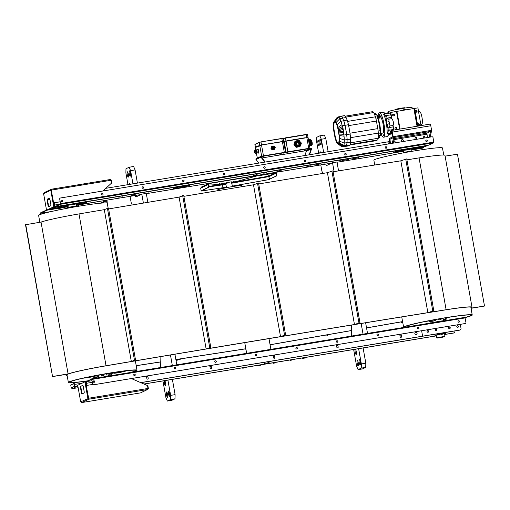 <?xml version="1.0" encoding="UTF-8"?>
<svg xmlns="http://www.w3.org/2000/svg" width="510" height="510" viewBox="0 0 510 510"><rect width="100%" height="100%" fill="white"/><g stroke="black" fill="none" stroke-linecap="round" stroke-linejoin="round"><path stroke-width="0.76" d="M358.077 157.329L359.104 157.156L358.077 157.329M118.243 197.995L119.27 197.823L118.243 197.995M423.944 146.383L424.964 146.204L423.944 146.383M52.377 208.947L53.403 208.768L52.377 208.947M56.674 206.894L57.694 206.722L56.674 206.894M419.653 148.429L420.673 148.257L419.653 148.429M121.922 196.242L122.948 196.063L121.922 196.242M354.399 159.088L355.425 158.91L354.399 159.088M178.079 186.979L179.341 186.762L178.079 186.979M174.344 188.764L175.606 188.547L174.344 188.764M183.281 187.291L184.543 187.074L183.281 187.291M187.023 185.506L188.279 185.289L187.023 185.506M175.459 188.426L173.088 188.623L178.213 187.113L189.586 185.385L184.397 186.953L175.459 188.426L175.325 187.68M255.912 174.356L259.673 173.712L255.912 174.356M253.457 175.529L257.225 174.879L253.457 175.529M314.657 165.061L319.171 164.284L314.657 165.061M342.592 160.459L348.617 159.426L342.592 160.459M352.276 158.865L358.3 157.826L352.276 158.865M304.782 161.574A0.771 0.752 64.5 0 0 304.291 160.44M304.362 160.331A0.771 0.752 -115.5 0 1 304.916 160.656M309.831 165.291L311.941 164.928L309.831 165.291M326.266 162.754L324.162 163.117L326.228 162.524M336.077 162.135L336.995 162.014M262.07 174.12L264.18 173.757L262.07 174.12M278.505 171.583L276.394 171.947L278.46 171.354M135.552 194.176L133.448 194.54L135.513 193.947M130.955 195.719L133.065 195.362L130.955 195.719M145.363 193.558L146.281 193.437M150.456 191.722L148.346 192.085L150.412 191.492M281.571 170.117L279.461 170.48L281.526 169.887M266.666 172.571L264.562 172.935L266.628 172.342M339.634 160.382L341.738 160.019L339.634 160.382M321.67 164.297L323.773 163.94L321.67 164.297M306.771 166.751L308.875 166.394L306.771 166.751M397.602 150.705L400.312 150.246L397.602 150.705M393.216 152.802L395.932 152.337L393.216 152.802M414.528 149.29L417.237 148.824L414.528 149.29M418.908 147.199L421.617 146.733L418.908 147.199M428.164 145.28A1.855 0.395 80.6 0 1 428.043 145.516L425.021 146.491L396.71 151.158L393.076 152.426L394.262 152.331L394.185 151.897M49.948 199.435L48.839 199.62A1.543 1.504 -115.5 0 0 48.444 199.741L48.265 199.831A1.543 1.504 64.5 0 0 47.602 200.462M49.425 198.141L49.381 198.148A1.543 0.325 80.6 0 1 49.4 198.141A1.543 0.325 80.6 0 1 49.961 199.518L50.77 204.076A1.543 0.325 80.6 0 1 50.739 205.74L48.59 206.767A1.543 0.325 80.6 0 1 48.571 206.773A1.543 0.325 80.6 0 1 48.01 205.396L48.463 205.32L47.647 200.761A1.543 1.504 -115.5 0 1 48.444 199.741M422.433 146.918L422.567 147.664L423.784 147.537L422.529 148.149A1.855 0.395 80.6 0 1 422.503 148.155A1.855 0.395 80.6 0 1 422.478 148.155M422.567 147.664L411.666 149.462M403.276 150.845L394.262 152.331M68.04 206.078L52.313 208.666L51.88 207.806M52.154 207.755L53.537 207.532M54.258 202.782L54.646 206.097L54.124 206.352M428.043 145.516L54.812 207.009L53.582 207.595L53.486 207.041M86.49 202.33L53.582 207.595M86.496 202.368L84.654 203.241L84.539 202.591M82.728 202.891L82.862 203.637L84.654 203.241M82.862 203.637L76.423 204.695M50.42 208.501L50.522 209.062L52.313 208.666M50.522 209.062L49.291 209.648A1.855 0.395 -99.4 0 0 49.291 209.648L68.123 206.544L49.272 209.655A1.855 0.395 -99.4 0 1 48.928 209.215M387.262 141.958L389.551 141.582M54.812 207.009A1.855 0.395 -99.4 0 0 54.85 205.014L54.449 202.75M271.849 173.598L268.872 174.088L273.462 172.826L268.872 174.088L268.547 173.527M231.763 182.695L268.623 176.179L269.535 179.176L276.312 176.077A2.321 0.491 -99.4 0 0 276.363 173.585L276.312 173.279A0.924 0.905 64.5 0 0 275.253 172.514L273.443 172.718M456.794 326.649A0.848 0.829 -115.5 0 1 458.362 326.158A0.848 0.829 -115.5 0 1 457.98 327.28A0.848 0.829 -115.5 0 1 456.794 326.649M457.884 327.318A0.848 0.829 64.5 0 0 457.158 325.794M426.997 331.557A0.848 0.829 -115.5 0 1 428.566 331.067A0.848 0.829 -115.5 0 1 428.183 332.188A0.848 0.829 -115.5 0 1 426.997 331.557M428.088 332.227A0.848 0.829 64.5 0 0 427.361 330.703M435.189 330.206A0.848 0.829 -115.5 0 1 436.758 329.715A0.848 0.829 -115.5 0 1 436.375 330.837A0.848 0.829 -115.5 0 1 435.189 330.206M436.279 330.875A0.848 0.829 64.5 0 0 435.553 329.352M448.602 328A0.848 0.829 -115.5 0 1 450.171 327.503A0.848 0.829 -115.5 0 1 449.788 328.631A0.848 0.829 -115.5 0 1 448.602 328M449.692 328.669A0.848 0.829 64.5 0 0 448.966 327.146M211.114 365.906A0.771 0.752 -115.5 0 1 209.859 366.225M210.624 366.416A0.771 0.752 64.5 0 0 210.885 365.46M337.76 345.041A0.771 0.752 -115.5 0 1 336.504 345.359M337.269 345.55A0.771 0.752 64.5 0 0 337.531 344.588M401.083 334.605A0.771 0.752 -115.5 0 1 399.827 334.923M400.592 335.121A0.771 0.752 64.5 0 0 400.854 334.158M274.437 355.47A0.771 0.752 -115.5 0 1 273.181 355.795M273.947 355.986A0.771 0.752 64.5 0 0 274.208 355.024M147.792 376.335A0.771 0.752 -115.5 0 1 146.536 376.661M147.301 376.852A0.771 0.752 64.5 0 0 147.562 375.889M460.3 324.36L461.002 328.3A1.543 1.504 -115.5 0 1 459.784 330.059L421.7 336.319A0.924 0.905 64.5 0 0 422.433 335.261L421.623 330.735M459.784 330.059L459.599 330.148A1.543 1.504 64.5 0 0 460.084 329.976M459.599 330.148L140.824 382.672M86.789 385.407L86.088 382.525L85.552 382.781M86.33 382.965L85.61 383.08M86.483 383.711L85.744 383.832M85.393 381.869L85.916 381.62A1.855 0.395 -99.4 0 1 85.935 381.614L85.96 381.614M444.624 334.515L453.53 333.049A1.543 1.504 64.5 0 0 454.015 332.877M454.882 330.926L454.933 331.2A1.543 1.504 -115.5 0 1 453.715 332.96L453.53 333.049M143.897 384.011L436.235 335.841M444.618 334.458L453.715 332.96M143.992 384.049L436.241 335.899M82.41 393.752A1.543 1.504 -115.5 0 1 82.034 393.42M86.98 385.375L86.604 383.265A1.855 0.395 -99.4 0 0 85.935 381.614M302.615 358.422L307.218 357.159L302.615 358.422L302.334 357.963M264.805 364.083L271.549 361.137L264.805 364.083L264.486 362.298M273.634 356.012L273.481 355.145M114.081 372.434A0.465 0.325 -96.7 0 0 114.45 372.784L118.875 371.72M87.522 380.849A33.386 2.002 -10.1 0 1 69.819 382.213A33.386 2.002 -10.1 0 1 79.56 379.019A33.386 2.002 -10.1 0 1 123.388 371.108L114.559 373.231L118.906 372.721A0.924 0.657 83.3 0 1 118.798 372.733M113.755 372.485A0.924 0.657 -96.7 0 0 114.559 373.231M118.906 372.721L127.742 370.598A33.386 2.002 -10.1 0 1 135.558 370.502A33.386 2.002 -10.1 0 1 130.815 372.415M96.09 377.037L95.848 375.672L97.933 375.252L98.283 375.239L98.526 376.603L96.09 377.037L98.526 376.603M93.84 377.77L96.269 377.336L93.84 377.77L93.591 376.406L95.899 375.959M109.089 373.613L111.237 373.275L111.48 374.64L109.051 375.073L111.48 374.64M106.851 375.13L106.603 373.766L109.038 373.333L109.28 374.697L106.851 375.13L109.28 374.697M108.815 373.275A9.582 0.574 -10.1 0 1 109.121 373.243A9.582 0.574 -10.1 0 1 111.849 373.161A9.582 0.574 -10.1 0 1 111.276 373.467M93.63 376.609A9.582 0.574 -10.1 0 1 92.986 376.52A9.582 0.574 -10.1 0 1 95.874 375.583M106.622 373.856A5.795 0.344 169.9 0 0 106.469 373.875A5.795 0.344 169.9 0 0 103.696 374.27M101.26 374.703A5.795 0.344 169.9 0 0 98.296 375.328M82.99 378.229A31.518 1.887 169.9 0 0 93.642 376.673M111.282 373.53A31.518 1.887 169.9 0 0 113.979 372.995M39.812 222.283L38.639 215.449A34.839 2.085 -10.1 0 1 48.801 212.122A34.839 2.085 -10.1 0 1 85.967 205.071A34.839 2.085 -10.1 0 1 107.234 203.229L108.126 208.061M132.3 372.172A34.839 2.085 169.9 0 0 136.986 370.247A34.839 2.085 169.9 0 0 115.732 372.083A34.839 2.085 169.9 0 0 78.553 379.134A34.839 2.085 169.9 0 0 68.385 382.468A34.839 2.085 169.9 0 0 87.223 380.995M415.229 139.536L415.006 138.267A0.848 0.829 -115.5 0 1 415.459 137.368A0.848 0.829 -115.5 0 1 416.644 138L416.868 139.262M416.676 139.294L416.46 138.089A0.848 0.829 64.5 0 0 415.369 137.419M393.65 141.072A0.848 0.829 -115.5 0 1 395.04 141.557L395.263 142.825M395.072 142.857L394.855 141.646A0.848 0.829 64.5 0 0 393.765 140.977M393.624 143.093L393.427 141.997M401.823 141.742L401.593 140.48A0.848 0.829 -115.5 0 1 402.046 139.574A0.848 0.829 -115.5 0 1 403.231 140.212L403.461 141.474M403.263 141.506L403.053 140.295A0.848 0.829 64.5 0 0 401.956 139.625M423.428 138.184L423.198 136.922A0.848 0.829 -115.5 0 1 423.651 136.017A0.848 0.829 -115.5 0 1 424.836 136.648L425.066 137.91M424.868 137.942L424.651 136.737A0.848 0.829 64.5 0 0 423.561 136.068M410.76 134.984L412.418 134.704L410.76 134.984M431.441 131.376L431.607 130.311L393.165 136.648L389.391 138.446A1.855 0.395 -99.4 0 0 389.353 140.441L389.933 143.699M390.125 143.667L389.532 140.358L389.557 139.357L389.978 139.287M431.766 131.223L393.325 137.56L392.349 132.09A1.855 0.395 -99.4 0 0 391.68 130.439A1.855 0.395 -99.4 0 0 391.661 130.445L390.233 131.14L390.399 132.052L390.277 131.102M393.325 137.56L389.557 139.357M392.107 131.886L390.399 132.052M391.706 130.439L430.102 124.108A1.855 0.395 80.6 0 1 430.121 124.102A1.855 0.395 80.6 0 1 430.791 125.76L431.607 130.311L392.981 136.731L391.833 131.35L390.443 132.013M390.424 143.622L389.978 139.249L393.624 137.509L394.517 137.362L393.153 143.17M392.26 143.316L393.624 137.509M427.374 137.534L426.927 133.161L430.574 131.421L431.466 131.274L430.102 137.082M429.21 137.228L430.574 131.421M243.633 368.073A1.543 0.325 -99.4 0 0 243.652 368.073A1.543 0.325 -99.4 0 0 243.672 368.067L244.902 367.481L243.997 367.57L292.612 359.563L244.009 367.627L242.779 368.214A1.543 0.325 80.6 0 1 242.76 368.22A1.543 0.325 80.6 0 1 242.467 367.825M274.131 363.184L275.814 362.387L273.252 363.33L272.525 362.929M259.826 365.542L261.515 364.746L258.946 365.689L258.219 365.287M290.292 360.392L291.184 360.245A1.543 0.325 -99.4 0 0 291.184 360.245A1.543 0.325 -99.4 0 0 291.204 360.238L292.428 359.652L290.311 360.385A1.543 0.325 80.6 0 1 290.292 360.392A1.543 0.325 80.6 0 1 290.018 360.047M219.3 183.523L220.04 183.396L219.3 183.523M239.713 180.164L240.452 180.036L239.713 180.164M231.323 181.815L218.133 184.473L209.521 183.938L210.962 183.237A1.855 0.395 -99.4 0 0 211.089 182.994M259.513 175.013A1.855 0.395 80.6 0 1 259.386 175.261L236.78 181.401L231.412 182.325M223.89 183.103L224.629 182.975L223.89 183.103M232.974 181.605L233.72 181.477L232.974 181.605M424.575 321.638A31.518 1.887 169.9 0 0 429.114 320.93A9.582 0.574 -10.1 0 1 428.272 320.898M446.907 317.577A9.582 0.574 -10.1 0 1 446.122 317.877A31.518 1.887 169.9 0 0 450.636 316.997M441.877 337.301L438.657 337.741L441.877 337.301M438.938 337.492L444.694 336.696L440.863 337.601L436.949 338.073L438.938 337.492M444.694 336.696L444.95 336.319L436.592 337.824L436.197 335.083L440.691 334.082L444.478 333.661L441.386 334.464M443.515 319.458L443.764 320.854A5.795 0.344 169.9 0 0 435.291 322.065A5.795 0.344 169.9 0 0 432.926 322.639M443.05 318.208L443.247 319.324L445.683 318.89L445.491 317.806L446.103 317.762L446.346 319.132L443.917 319.566L446.346 319.132M431.53 320.382L431.9 320.337M374.703 165.03L373.875 160.216A34.839 2.085 -10.1 0 1 399.4 153.618A34.839 2.085 -10.1 0 1 438.16 147.753A34.839 2.085 -10.1 0 1 442.476 147.996L443.776 155.059M405.367 327.178A33.386 2.002 -10.1 0 1 405.055 326.98A33.386 2.002 -10.1 0 1 437.574 319.158A33.386 2.002 -10.1 0 1 470.794 315.269A33.386 2.002 -10.1 0 1 465.005 317.469M465.063 317.602A34.839 2.085 169.9 0 0 472.228 315.014A34.839 2.085 169.9 0 0 467.912 314.772A34.839 2.085 169.9 0 0 429.139 320.637A34.839 2.085 169.9 0 0 403.627 327.235A34.839 2.085 169.9 0 0 403.882 327.426M88.319 398.316L87.873 398.386L84.928 381.837L85.374 381.767L88.319 398.316L88.759 398.737L88.332 398.31L86.152 385.515L88.842 399.196L147.543 389.525L140.524 392.878L81.791 402.556L88.842 399.196L87.95 398.68L88.759 398.737L88.428 398.272L148.002 388.454L147.543 389.525L148.353 388.722L147.996 388.48M148.002 388.454L147.486 385.566L131.357 378.56M92.839 384.412L86.152 385.515M71.763 388.288L72.369 388.614L71.241 387.88L70.724 384.999L74.237 383.463L74.753 386.344A0.465 0.453 64.5 0 0 75.276 386.727L77.775 385.534M72.331 388.62L78.164 387.728L72.331 388.62M77.852 385.993L75.359 387.186A0.924 0.905 -115.5 0 1 74.301 386.421L73.791 383.533M72.369 388.614L75.359 387.186L75.276 386.727M140.537 392.872L147.543 389.525M147.492 385.598L147.849 385.534L148.365 388.422M82.875 385.426L80.586 386.382A1.543 0.325 -99.4 0 0 80.548 388.046L80.994 387.976L81.81 392.528L81.358 392.604A1.543 0.325 -99.4 0 0 81.919 393.981A1.543 0.325 -99.4 0 0 81.938 393.975L84.08 392.949A1.543 0.325 -99.4 0 0 84.118 391.285L83.308 386.733A1.543 0.325 -99.4 0 0 82.748 385.356A1.543 0.325 -99.4 0 0 82.728 385.356L82.773 385.35M80.586 386.382L82.728 385.356M80.994 387.976A1.543 0.325 80.6 0 1 81.033 386.312M81.358 392.604L80.548 388.046M82.237 393.835A1.543 0.325 80.6 0 1 81.81 392.528M88.555 398.546L88.842 399.196M84.928 381.837L77.73 385.279L80.676 401.829L87.95 398.673M80.676 401.829L81.823 402.549L140.524 392.878M81.893 383.284L74.409 384.432M268.572 173.617L259.488 175.115M209.419 183.364L209.1 183.415A0.924 0.905 64.5 0 0 208.367 184.473L208.424 184.779A2.321 0.491 80.6 0 1 208.367 187.272L208.819 187.202A2.321 0.491 -99.4 0 0 208.87 184.703L208.819 184.397A0.465 0.453 -115.5 0 1 209.183 183.868L209.502 183.817M258.309 175.778L268.776 174.05M272.015 173.515L275.336 172.973A0.465 0.453 64.5 0 1 275.865 173.349L269.076 176.594M201.412 190.683L201.648 190.957L208.819 187.202M201.584 190.657L208.367 187.272M276.363 173.585L275.916 173.655A2.321 0.491 80.6 0 1 275.865 176.154L276.312 176.077M269.535 179.176L275.865 176.154M201.138 190.727L200.679 188.145L201.482 187.055M209.023 186.38L222.449 184.34L222.94 187.725L201.469 191.014M222.366 183.887L222.953 187.75L226.389 187.144M225.936 183.721L222.449 184.34L222.436 184.869M269.063 176.626L268.541 175.72M231.961 183.154L269.063 176.594L268.623 176.179L269.573 179.507L232.477 186.067L269.58 179.482M222.449 184.34L222.959 187.725L226.389 187.119M201.648 190.957L222.94 187.725M206.779 348.904L302.309 333.106M60.199 201.775L53.62 202.859L51.255 190.147L51.516 189.663L51.242 190.153L50.77 189.943L51.516 189.663L51.255 190.147L53.524 202.903L60.199 201.801M61.487 201.59L62.284 201.463M50.77 189.943L51.434 189.21L51.344 190.102L110.925 180.291L111.435 183.173L102.95 190.989M62.316 201.424L61.442 201.571M59.568 208.864L58.516 209.043L59.568 208.864M80.625 204.867L79.566 205.045L80.625 204.867M78.935 205.67L77.883 205.855L78.935 205.67M61.251 208.061L60.199 208.239L61.251 208.061M106.928 200.761A0.924 0.905 64.5 0 0 106.584 200.213M46.506 210.018L44.013 211.21A0.924 0.905 64.5 0 0 43.28 212.268L43.497 213.48M43.936 213.358L43.726 212.192A0.465 0.453 -115.5 0 1 44.096 211.663L47.188 210.043M44.013 211.21L43.873 211.771M41.023 212.638L40.284 213.244L40.347 214.461M110.925 180.291L110.166 179.533L51.434 189.21L110.141 179.539L111.174 179.985L110.925 180.317M76.538 205.332L106.029 200.296M44.166 192.646L51.427 189.21M111.116 183.472L111.798 183.141L111.288 180.259M111.397 183.211L111.798 183.141M48.463 205.32A1.543 0.325 -99.4 0 0 48.89 206.62M47.2 200.838A1.543 0.325 80.6 0 1 47.239 199.174L47.685 199.098A1.543 0.325 -99.4 0 0 47.647 200.761L47.2 200.838L48.01 205.396M49.381 198.148L47.239 199.174M47.685 199.098L49.527 198.218M51.242 190.153L54.187 206.703L46.99 210.139L46.544 210.216L43.599 193.666L44.415 192.563M51.376 189.809L51.434 189.21L51.376 189.809M54.187 206.703L53.741 206.773L50.796 190.224L43.599 193.666M53.741 206.773L46.544 210.216M68.225 207.13L66.988 207.481L68.27 207.379M100.24 203.216L105.959 200.481A0.465 0.453 -115.5 0 1 106.482 200.863L107.023 200.749L107.329 203.732M106.972 203.037L106.577 200.819M62.093 201.603A0.771 0.752 64.5 0 0 62.475 200.8A0.771 0.752 64.5 0 0 61.429 200.213M62.539 200.768A0.771 0.752 -115.5 0 1 62.124 201.59A0.771 0.752 -115.5 0 1 61.047 201.016A0.771 0.752 -115.5 0 1 61.461 200.194A0.771 0.752 -115.5 0 1 62.539 200.768M102.65 194.916A0.771 0.752 -115.5 0 1 101.573 194.342A0.771 0.752 -115.5 0 1 101.987 193.519A0.771 0.752 -115.5 0 1 103.065 194.093A0.771 0.752 -115.5 0 1 102.65 194.916A0.771 0.752 64.5 0 0 103.001 194.125A0.771 0.752 64.5 0 0 101.955 193.532M143.151 188.247A0.771 0.752 64.5 0 0 143.533 187.444A0.771 0.752 64.5 0 0 142.481 186.858M143.59 187.419A0.771 0.752 -115.5 0 1 143.176 188.235A0.771 0.752 -115.5 0 1 142.099 187.661A0.771 0.752 -115.5 0 1 142.513 186.838A0.771 0.752 -115.5 0 1 143.59 187.419M183.676 181.573A0.771 0.752 64.5 0 0 184.059 180.769A0.771 0.752 64.5 0 0 183.007 180.177M184.116 180.738A0.771 0.752 -115.5 0 1 183.708 181.56A0.771 0.752 -115.5 0 1 182.631 180.986A0.771 0.752 -115.5 0 1 183.039 180.164A0.771 0.752 -115.5 0 1 184.116 180.738M224.202 174.892A0.771 0.752 64.5 0 0 224.585 174.088A0.771 0.752 64.5 0 0 223.539 173.502M224.642 174.063A0.771 0.752 -115.5 0 1 224.234 174.879A0.771 0.752 -115.5 0 1 223.157 174.305A0.771 0.752 -115.5 0 1 223.565 173.489A0.771 0.752 -115.5 0 1 224.642 174.063M264.728 168.217A0.771 0.752 64.5 0 0 265.111 167.414A0.771 0.752 64.5 0 0 264.065 166.827M265.168 167.382A0.771 0.752 -115.5 0 1 264.76 168.204A0.771 0.752 -115.5 0 1 263.683 167.631A0.771 0.752 -115.5 0 1 264.091 166.808A0.771 0.752 -115.5 0 1 265.168 167.382M305.254 161.542A0.771 0.752 64.5 0 0 305.637 160.733A0.771 0.752 64.5 0 0 304.591 160.146M305.7 160.707A0.771 0.752 -115.5 0 1 305.286 161.523A0.771 0.752 -115.5 0 1 304.209 160.95A0.771 0.752 -115.5 0 1 304.623 160.134A0.771 0.752 -115.5 0 1 305.7 160.707M345.78 154.861A0.771 0.752 64.5 0 0 346.162 154.058A0.771 0.752 64.5 0 0 345.117 153.472M346.226 154.026A0.771 0.752 -115.5 0 1 345.812 154.849A0.771 0.752 -115.5 0 1 344.734 154.275A0.771 0.752 -115.5 0 1 345.149 153.453A0.771 0.752 -115.5 0 1 346.226 154.026M386.306 148.187A0.771 0.752 64.5 0 0 386.688 147.384A0.771 0.752 64.5 0 0 385.643 146.791M386.752 147.352A0.771 0.752 -115.5 0 1 386.338 148.174A0.771 0.752 -115.5 0 1 385.26 147.594A0.771 0.752 -115.5 0 1 385.675 146.778A0.771 0.752 -115.5 0 1 386.752 147.352M426.832 141.506A0.771 0.752 64.5 0 0 427.214 140.703A0.771 0.752 64.5 0 0 426.169 140.116M427.278 140.677A0.771 0.752 -115.5 0 1 426.864 141.493A0.771 0.752 -115.5 0 1 425.786 140.919A0.771 0.752 -115.5 0 1 426.201 140.097A0.771 0.752 -115.5 0 1 427.278 140.677M93.968 200.347L55.647 206.614L60.575 204.261L59.778 199.04A0.924 0.905 -115.5 0 1 60.505 197.982L431.951 136.776A0.924 0.905 -115.5 0 1 433.009 137.541L433.806 142.762L428.904 145.108L389.78 151.668M60.237 198.071A0.924 0.905 64.5 0 0 59.715 199.066L60.518 203.955L55.615 206.32M305.082 161.587L304.814 160.089M105.857 188.305L387.084 141.971A0.924 0.905 -115.5 0 1 388.135 142.736L388.359 143.96M304.884 160.089L305.146 161.574M94.72 381.454A0.771 0.752 64.5 0 0 93.642 380.881A0.771 0.752 64.5 0 0 93.234 381.697A0.771 0.752 64.5 0 0 94.312 382.27A0.771 0.752 64.5 0 0 94.72 381.454M93.617 380.893A0.771 0.752 -115.5 0 1 94.662 381.48A0.771 0.752 -115.5 0 1 94.28 382.283M135.252 374.773A0.771 0.752 64.5 0 0 134.168 374.2A0.771 0.752 64.5 0 0 133.76 375.022A0.771 0.752 64.5 0 0 134.838 375.596A0.771 0.752 64.5 0 0 135.252 374.773M134.143 374.219A0.771 0.752 -115.5 0 1 135.188 374.805A0.771 0.752 -115.5 0 1 134.806 375.609M175.778 368.099A0.771 0.752 64.5 0 0 174.701 367.525A0.771 0.752 64.5 0 0 174.286 368.341A0.771 0.752 64.5 0 0 175.363 368.915A0.771 0.752 64.5 0 0 175.778 368.099M174.669 367.538A0.771 0.752 -115.5 0 1 175.714 368.124A0.771 0.752 -115.5 0 1 175.332 368.934M216.304 361.418A0.771 0.752 64.5 0 0 215.226 360.844A0.771 0.752 64.5 0 0 214.812 361.666A0.771 0.752 64.5 0 0 215.889 362.24A0.771 0.752 64.5 0 0 216.304 361.418M215.194 360.863A0.771 0.752 -115.5 0 1 216.24 361.45A0.771 0.752 -115.5 0 1 215.857 362.253M256.83 354.743A0.771 0.752 64.5 0 0 255.752 354.169A0.771 0.752 64.5 0 0 255.338 354.986A0.771 0.752 64.5 0 0 256.415 355.566A0.771 0.752 64.5 0 0 256.83 354.743M255.72 354.182A0.771 0.752 -115.5 0 1 256.766 354.775A0.771 0.752 -115.5 0 1 256.383 355.578M297.355 348.062A0.771 0.752 64.5 0 0 296.278 347.488A0.771 0.752 64.5 0 0 295.864 348.311A0.771 0.752 64.5 0 0 296.941 348.885A0.771 0.752 64.5 0 0 297.355 348.062M296.246 347.508A0.771 0.752 -115.5 0 1 297.292 348.094A0.771 0.752 -115.5 0 1 296.916 348.897M337.881 341.388A0.771 0.752 64.5 0 0 336.804 340.814A0.771 0.752 64.5 0 0 336.39 341.636A0.771 0.752 64.5 0 0 337.467 342.21A0.771 0.752 64.5 0 0 337.881 341.388M336.772 340.827A0.771 0.752 -115.5 0 1 337.824 341.419A0.771 0.752 -115.5 0 1 337.442 342.223M378.407 334.713A0.771 0.752 64.5 0 0 377.33 334.139A0.771 0.752 64.5 0 0 376.922 334.955A0.771 0.752 64.5 0 0 377.999 335.529A0.771 0.752 64.5 0 0 378.407 334.713M377.298 334.152A0.771 0.752 -115.5 0 1 378.35 334.738A0.771 0.752 -115.5 0 1 377.967 335.542M418.933 328.032A0.771 0.752 64.5 0 0 417.856 327.458A0.771 0.752 64.5 0 0 417.448 328.281A0.771 0.752 64.5 0 0 418.525 328.854A0.771 0.752 64.5 0 0 418.933 328.032M417.83 327.471A0.771 0.752 -115.5 0 1 418.876 328.064A0.771 0.752 -115.5 0 1 418.493 328.867M459.459 321.357A0.771 0.752 64.5 0 0 458.382 320.784A0.771 0.752 64.5 0 0 457.974 321.6A0.771 0.752 64.5 0 0 459.051 322.173A0.771 0.752 64.5 0 0 459.459 321.357M458.356 320.796A0.771 0.752 -115.5 0 1 459.402 321.383A0.771 0.752 -115.5 0 1 459.019 322.192M465.426 323.474A0.924 0.905 -115.5 0 1 465.158 323.563L93.712 384.763A0.924 0.905 -115.5 0 1 92.654 383.998L91.73 379.172L86.808 381.531L92.068 380.709M465.158 323.563L465.216 323.531A0.924 0.905 64.5 0 0 465.949 322.473L464.916 317.367L91.692 378.866M86.827 381.512L91.672 378.866L92.718 383.973A0.924 0.905 64.5 0 0 93.776 384.738L93.712 384.763M465.216 323.531L93.776 384.738M415.427 332.329A1.16 1.128 -115.5 0 1 417.014 333.202A1.16 1.128 -115.5 0 1 416.428 334.413M147.709 375.87L148.155 378.363A0.695 0.676 -115.5 0 1 147.811 379.083M337.677 344.569L338.124 347.061A0.695 0.676 -115.5 0 1 337.779 347.782M211.032 365.434L211.478 367.927A0.695 0.676 -115.5 0 1 211.134 368.647M401 334.133L401.447 336.625A0.695 0.676 -115.5 0 1 401.102 337.352M274.354 354.998L274.801 357.491A0.695 0.676 -115.5 0 1 274.456 358.218M132.721 379.153A1.16 1.128 64.5 0 0 132.37 379M417.078 333.17A1.16 1.128 64.5 0 0 415.459 332.31A1.16 1.128 64.5 0 0 414.84 333.54A1.16 1.128 64.5 0 0 416.46 334.401A1.16 1.128 64.5 0 0 417.078 333.17M146.434 376.08L146.874 378.554A0.695 0.676 64.5 0 0 147.843 379.07A0.695 0.676 64.5 0 0 148.212 378.331L147.773 375.857M336.402 344.779L336.842 347.253A0.695 0.676 64.5 0 0 337.811 347.769A0.695 0.676 64.5 0 0 338.181 347.029L337.741 344.556M209.757 365.644L210.197 368.118A0.695 0.676 64.5 0 0 211.165 368.634A0.695 0.676 64.5 0 0 211.535 367.895L211.095 365.421M399.725 334.343L400.165 336.817A0.695 0.676 64.5 0 0 401.134 337.333A0.695 0.676 64.5 0 0 401.504 336.6L401.064 334.12M273.079 355.209L273.519 357.682A0.695 0.676 64.5 0 0 274.488 358.205A0.695 0.676 64.5 0 0 274.858 357.465L274.418 354.992M421.7 336.319L140.696 382.615M91.672 378.866L464.916 317.367M389.245 113.226L390.386 113.016M399.642 129.126L396.48 111.397L390.303 112.557L390.673 114.533M396.487 111.435L414.662 108.4L417.817 126.129M421.024 125.6L417.862 107.878L414.662 108.4M417.97 108.471L418.621 111.588M388.614 112.633L388.448 111.639A11.972 0.714 -10.1 0 1 388.69 111.448A11.972 0.714 -10.1 0 1 401.364 108.617A11.972 0.714 -10.1 0 1 412.029 107.444L412.297 108.847M392.343 133.677L389.538 134.315A12.087 2.556 80.6 0 1 389.385 134.359A12.087 2.556 80.6 0 1 388.977 134.283M391.852 118.6L391.858 118.6A7.726 7.535 -115.5 0 1 393.095 125.524L390.003 125.944L389.06 121.533L388.798 119.193L391.852 118.6A7.726 7.535 -115.5 0 1 393.082 125.524L393.905 130.069M389.06 121.533L385.974 122.406A12.361 2.614 80.6 0 1 386.172 123.465A12.361 2.614 80.6 0 1 386.35 124.529L389.442 123.656M386.803 122.024L385.611 115.349L386.593 115.528L387.058 118.122L388.798 119.193M391.865 118.69L391.463 117.402L387.058 118.122M390.743 112.34L391.858 118.6M391.463 117.402L390.679 114.584M393.357 114.1A0.924 0.905 -115.5 0 1 393.924 115.846A0.924 0.905 -115.5 0 1 392.662 115.285A0.924 0.905 -115.5 0 1 393.357 114.1M395.741 127.462A0.924 0.905 -115.5 0 1 396.302 129.208A0.924 0.905 -115.5 0 1 395.04 128.641A0.924 0.905 -115.5 0 1 395.741 127.462M395.25 127.717A0.924 0.905 -115.5 0 1 396.002 129.291M392.872 114.355A0.924 0.905 -115.5 0 1 393.624 115.929M417.894 123.987A0.924 0.905 -115.5 0 1 418.646 125.562M418.71 125.549A0.924 0.905 -115.5 0 1 418.149 123.802A0.924 0.905 -115.5 0 1 419.411 124.37A0.924 0.905 -115.5 0 1 418.71 125.549M415.516 110.625A0.924 0.905 -115.5 0 1 416.268 112.2M416.332 112.194A0.924 0.905 -115.5 0 1 415.771 110.441A0.924 0.905 -115.5 0 1 417.033 111.008A0.924 0.905 -115.5 0 1 416.332 112.194M389.283 113.201L389.289 113.22C388.473 113.794 387.192 113.991 385.458 113.826L383.654 114.278A12.361 2.614 80.6 0 1 386.115 122.336M388.92 133.263L387.192 133.569L388.83 133.295L388.792 132.874L388.83 133.295L392.19 132.294M388.339 133.378A12.361 2.614 80.6 0 1 387.657 136.215A12.361 2.614 80.6 0 1 387.147 136.597L383.494 137.196A12.361 2.614 80.6 0 1 380.881 133.403M378.471 114.584A12.361 2.614 80.6 0 1 379.478 112.806L383.125 112.206A12.361 2.614 80.6 0 1 383.73 112.404A12.361 2.614 80.6 0 1 384.846 113.928M386.35 124.529L386.503 124.504A12.361 2.614 80.6 0 1 387.077 133.512L388.818 133.301M385.611 115.349L383.794 114.1M389.589 123.63L386.503 124.504M387.256 133.537L388.378 130.879L387.186 124.179M390.003 125.944L388.747 127.608L389.206 130.203L388.378 130.879M391.004 114.801L386.593 115.528M389.041 134.187L390.112 134.009A1.708 0.363 80.6 0 1 390.086 134.047M418.525 111.582L419.768 111.709A6.337 1.339 -99.4 0 1 422.044 117.733A6.337 1.339 -99.4 0 1 421.834 124.185A6.337 1.339 -99.4 0 0 421.834 124.185L420.839 124.567M420.935 124.599L421.113 125.587M418.034 108.853L418.06 108.458M393.433 130.031L393.07 125.441M389.206 130.203L393.618 129.476M393.153 126.882L388.747 127.608M378.197 138.229L378.828 138.127A12.514 2.646 -99.4 0 0 379.912 135.947L380.473 135.456A14.057 2.977 80.6 0 0 380.511 133.69L380.026 130.719A12.514 2.646 -99.4 0 0 377.897 118.766L377.33 115.827L375.194 116.178M377.33 115.827A14.057 2.977 80.6 0 0 376.718 114.374L376.08 114.45A12.514 2.646 -99.4 0 0 374.754 113.43L374.13 113.532M380.026 130.719L378.133 131.025M380.511 133.69L378.344 134.047M380.473 135.456L378.35 135.807M379.912 135.947L378.344 136.208M377.897 118.766L376.029 119.072M376.08 114.45L374.633 114.693M376.718 114.374L374.646 114.712M377.744 117.969L378.222 119.034A8.185 1.734 80.6 0 1 379.829 124.765A8.185 1.734 80.6 0 1 380.313 131.701L380.262 132.179M377.649 117.466L378.261 118.275L381.148 117.804A8.185 1.734 80.6 0 1 383.112 124.23A8.185 1.734 80.6 0 1 382.819 133.084L380.473 133.467M379.478 112.806A12.361 2.614 80.6 0 1 383.934 123.834A12.361 2.614 80.6 0 1 383.494 137.196M383.341 124.115L383.367 123.363L383.341 124.115M383.38 134.806L383.354 135.558L383.38 134.806M379.899 115.336L379.612 114.45L379.561 114.999M380.173 115.783L381.034 116.516L381.148 117.804M377.636 117.402L378.28 116.988M378.261 118.275L381.034 116.516M377.974 115.948L378.751 117.606L379.816 117.211L380.575 116.452L379.414 115.056M377.776 116.146L378.089 116.503L379.153 116.108L379.816 117.211M378.089 116.503L378.751 117.606M379.153 116.108L379.912 115.349M379.287 114.89A0.848 0.319 149 0 1 379.351 114.941A0.848 0.319 149 0 1 379.274 115.228A0.848 0.319 149 0 1 378.605 115.751A0.848 0.319 149 0 1 377.948 115.866A0.848 0.319 149 0 1 377.891 115.815L378.114 116.184A0.848 0.319 -31 0 0 378.171 116.235A0.848 0.319 -31 0 0 379.089 115.968A0.848 0.319 -31 0 0 379.567 115.305A0.848 0.319 -31 0 0 379.51 115.254M345.142 146.453L348.553 145.892A34.533 7.306 -99.4 0 0 349.873 144.98A9.269 1.963 -99.4 0 0 350.447 142.226A42.489 8.989 -99.4 0 0 350.517 139.141A9.269 1.963 -99.4 0 0 350.109 134.047A34.533 7.306 -99.4 0 0 348.445 124.727A9.269 1.963 -99.4 0 0 347.119 120.067A42.489 8.989 -99.4 0 0 346.048 117.523A9.269 1.963 -99.4 0 0 344.658 115.713A34.533 7.306 -99.4 0 0 344.091 115.706L340.68 116.267A34.533 7.306 80.6 0 1 341.247 116.274A9.269 1.963 80.6 0 1 342.637 118.09A42.489 8.989 80.6 0 1 343.702 120.634A9.269 1.963 80.6 0 1 345.034 125.288A34.533 7.306 80.6 0 1 346.692 134.608A9.269 1.963 80.6 0 1 347.1 139.702A42.489 8.989 80.6 0 1 347.036 142.794A9.269 1.963 80.6 0 1 346.456 145.541A34.533 7.306 80.6 0 1 345.142 146.453A34.533 7.306 80.6 0 1 344.575 146.44A9.269 1.963 80.6 0 1 344.346 146.344M339.883 116.631A34.533 7.306 80.6 0 1 340.68 116.267M341.451 146.51A9.04 1.912 -99.4 0 0 341.477 146.529A9.04 1.912 -99.4 0 0 341.502 146.548L342.816 146.58L343.829 145.433A9.04 1.912 -99.4 0 0 344.205 143.093A42.253 8.938 -99.4 0 0 344.269 140.027A9.04 1.912 -99.4 0 0 344.027 136.208L343.128 128.8L341.974 124.689A9.04 1.912 -99.4 0 0 340.929 121.259A42.253 8.938 -99.4 0 0 339.864 118.728A9.04 1.912 -99.4 0 0 338.78 117.083L337.569 117.141L334.592 121.527A1.887 0.402 -99.4 0 0 334.77 121.52A1.887 0.402 -99.4 0 0 334.802 121.469A1.887 0.402 80.6 0 1 334.828 121.418A1.887 0.402 80.6 0 1 335.038 121.437L338.576 116.898M342.618 146.631L345.104 146.223A34.297 7.255 -99.4 0 0 346.411 145.318A9.04 1.912 -99.4 0 0 346.972 142.634A42.253 8.938 -99.4 0 0 347.042 139.568A9.04 1.912 -99.4 0 0 346.641 134.595A34.297 7.255 -99.4 0 0 344.996 125.339A9.04 1.912 -99.4 0 0 343.695 120.8A42.253 8.938 -99.4 0 0 342.637 118.269A9.04 1.912 -99.4 0 0 341.279 116.503A34.297 7.255 -99.4 0 0 340.712 116.497L338.13 116.924M336.938 117.804L333.731 122.119A30.434 6.439 -99.4 0 0 333.687 122.177A5.176 1.096 -99.4 0 0 333.674 122.202A5.176 1.096 -99.4 0 0 333.368 123.713A38.39 8.122 -99.4 0 0 333.304 126.505A5.176 1.096 -99.4 0 0 333.534 129.349A30.434 6.439 -99.4 0 0 333.572 129.591A1.887 0.402 -99.4 0 1 333.776 130.809A1.887 0.402 80.6 0 0 333.954 131.924A1.887 0.402 -99.4 0 1 334.126 132.919A1.887 0.402 80.6 0 0 334.324 134.034A1.887 0.402 -99.4 0 1 334.509 135.016A1.887 0.402 80.6 0 0 334.719 136.125A1.887 0.402 -99.4 0 1 334.949 137.33A30.434 6.439 -99.4 0 0 334.993 137.566A5.176 1.096 -99.4 0 0 335.739 140.161A38.39 8.122 -99.4 0 0 336.702 142.462A5.176 1.096 -99.4 0 0 337.314 143.393A5.176 1.096 -99.4 0 0 337.48 143.476A30.434 6.439 -99.4 0 0 337.537 143.482L341.502 146.548M341.974 124.689L337.881 127.532A30.434 6.439 -99.4 0 0 337.83 127.296A5.176 1.096 -99.4 0 0 337.091 124.695A38.39 8.122 -99.4 0 0 336.122 122.394A5.176 1.096 -99.4 0 0 335.344 121.386A30.434 6.439 -99.4 0 0 335.293 121.374L338.806 116.911L341.279 116.503M333.731 122.119A1.887 0.402 -99.4 0 0 333.903 122.1A1.887 0.402 -99.4 0 0 333.967 121.954A1.887 0.402 80.6 0 1 334.024 121.807A1.887 0.402 80.6 0 1 334.178 121.769L337.505 117.223M335.134 122.432A29.357 6.209 -99.4 0 0 334.126 123.178A4.093 0.867 -99.4 0 0 333.871 124.395A37.313 7.892 -99.4 0 0 333.814 127.105A4.093 0.867 -99.4 0 0 333.993 129.355A29.357 6.209 -99.4 0 0 335.408 137.279A4.093 0.867 -99.4 0 0 335.994 139.338A37.313 7.892 -99.4 0 0 336.931 141.57A4.093 0.867 -99.4 0 0 337.55 142.373A29.357 6.209 -99.4 0 0 337.92 142.392M337.881 143.482L342.153 146.657L342.739 146.606M343.16 146.415L338.461 143.221A1.887 0.402 -99.4 0 1 338.653 143.093A1.887 0.402 80.6 0 0 338.863 142.908A1.887 0.402 -99.4 0 1 339.073 142.717A1.887 0.402 -99.4 0 1 339.099 142.736A30.434 6.439 -99.4 0 0 339.137 142.679A5.176 1.096 -99.4 0 0 339.462 141.142A38.39 8.122 -99.4 0 0 339.526 138.357A5.176 1.096 -99.4 0 0 339.297 135.507L344.027 136.208M334.178 121.769A1.887 0.402 -99.4 0 0 334.324 121.731A1.887 0.402 -99.4 0 0 334.369 121.635A1.887 0.402 80.6 0 1 334.413 121.546A1.887 0.402 80.6 0 1 334.592 121.527M339.239 137.719A37.313 7.892 80.6 0 1 339.175 140.428A4.093 0.867 80.6 0 1 338.92 141.64A29.357 6.209 80.6 0 1 337.805 142.417A29.357 6.209 80.6 0 1 337.327 142.405A4.093 0.867 80.6 0 1 336.708 141.608A37.313 7.892 80.6 0 1 335.771 139.37A4.093 0.867 80.6 0 1 335.185 137.317A29.357 6.209 80.6 0 1 333.769 129.393A4.093 0.867 80.6 0 1 333.591 127.143A37.313 7.892 80.6 0 1 333.648 124.434A4.093 0.867 80.6 0 1 333.903 123.216A29.357 6.209 80.6 0 1 335.025 122.445A29.357 6.209 80.6 0 1 335.503 122.451A4.093 0.867 80.6 0 1 336.122 123.254A37.313 7.892 80.6 0 1 337.059 125.485A4.093 0.867 80.6 0 1 337.645 127.545A29.357 6.209 80.6 0 1 339.054 135.469A4.093 0.867 80.6 0 1 339.239 137.719M338.653 143.093L343.421 146.217M338.461 143.221A1.887 0.402 80.6 0 1 338.251 143.342A1.887 0.402 80.6 0 1 338.232 143.329A1.887 0.402 -99.4 0 0 338.219 143.316A1.887 0.402 -99.4 0 0 338.028 143.386L342.522 146.65M340.176 144.706L342.816 146.58M338.863 142.908L343.74 145.898M339.099 142.736L343.829 145.433M339.985 135.443L339.258 135.271A30.434 6.439 -99.4 0 1 339.297 135.507M334.86 121.386L338.2 116.911L334.828 121.418M337.881 127.532A1.887 0.402 -99.4 0 0 338.104 128.737A1.887 0.402 80.6 0 1 338.321 129.84A1.887 0.402 -99.4 0 0 338.506 130.828A1.887 0.402 80.6 0 1 338.704 131.943A1.887 0.402 -99.4 0 0 338.869 132.931A1.887 0.402 80.6 0 1 339.054 134.053A1.887 0.402 -99.4 0 0 339.258 135.271M339.054 134.053L343.989 134.308M338.704 131.943L343.485 131.21M338.506 130.828L343.179 129.508M338.869 132.931L343.721 132.594M338.321 129.84L342.924 128.137M338.104 128.737L342.592 126.454M338.028 143.386A1.887 0.402 80.6 0 1 337.837 143.463A1.887 0.402 80.6 0 1 337.792 143.418A1.887 0.402 -99.4 0 0 337.741 143.374A1.887 0.402 -99.4 0 0 337.537 143.482M376.01 140.677L349.866 144.987L375.908 140.715A8.275 1.747 -99.4 0 0 376.01 140.677L377.54 139.95A8.275 1.747 -99.4 0 0 378.19 138.267A15.485 3.277 -99.4 0 0 378.305 133.091A8.275 1.747 -99.4 0 0 377.782 128.622L376.431 121.042A8.275 1.747 -99.4 0 0 375.405 116.816A15.485 3.277 -99.4 0 0 373.613 112.551A8.275 1.747 -99.4 0 0 372.612 111.677L345.276 116.178M403.27 110.332L403.212 109.854L405.297 109.51M404.685 108.082L404.628 107.744L400.503 108.196L395.594 109.293L395.556 109.707M404.64 108.088L395.607 109.695M392.776 136.827L392.649 136.113A12.125 0.727 -10.1 0 1 392.84 135.947M270.083 344.786L325.775 335.064L326.017 335.962L327.082 335.778L328.752 334.541L351.479 330.576M366.55 327.943L401.427 321.855L401.67 322.753L402.76 322.549M25.742 224.629L52.543 376.571L25.5 224.738L41.036 222.079A36 2.155 -10.1 0 1 78.993 213.926A2531.334 151.527 -10.1 0 1 104.289 209.661L108.458 208.003L135.501 359.837L131.331 361.494L104.289 209.661M108.624 208.928A2531.334 151.527 -10.1 0 1 179.087 197.121L183.702 195.4L210.751 347.233L206.129 348.955L179.087 197.121M183.868 196.324A2531.334 151.527 -10.1 0 1 253.489 184.798L258.544 183.007L285.594 334.84L280.532 336.632L253.489 184.798M258.71 183.938A2531.334 151.527 -10.1 0 1 327.42 172.692L332.922 170.831L359.964 322.664L354.469 324.526L327.42 172.692M333.087 171.774A2531.334 151.527 -10.1 0 1 400.822 160.822L406.75 158.897L433.8 310.73L427.864 312.655L400.822 160.822M406.923 159.847A2531.334 151.527 -10.1 0 1 419.067 157.896A36 2.155 -10.1 0 1 444.969 155.384L472.011 307.218A36 2.155 169.9 0 0 446.116 309.729A2531.334 151.527 169.9 0 0 430.746 312.197L433.8 310.73M445.103 156.13L457.457 154.218L484.5 306.051L471.042 308.136M471.074 308.308L484.5 306.051M405.724 159.063L432.767 310.896M427.864 312.655A2531.334 151.527 169.9 0 0 357.37 324.054L359.964 322.664M331.882 171.003L358.932 322.836M354.469 324.526A2531.334 151.527 169.9 0 0 283.458 336.147L285.594 334.84M257.505 183.179L284.548 335.013M280.532 336.632A2531.334 151.527 169.9 0 0 209.068 348.464L210.751 347.233M182.656 195.572L209.699 347.406M206.129 348.955A2531.334 151.527 169.9 0 0 134.283 360.991L135.501 359.837M107.4 208.182L134.449 360.015M52.543 376.571L67.161 374.251A36 2.155 169.9 0 0 65.892 375.079A36 2.155 169.9 0 0 67.084 375.411M41.036 222.079L68.085 373.913L52.791 376.463M131.331 361.494A2531.334 151.527 169.9 0 0 106.042 365.759A36 2.155 169.9 0 0 68.085 373.913M175.88 359.601L179.418 359.053L176.014 360.353M176.052 360.564L182.217 358.626L245.852 348.802M136.208 365.721L160.771 361.934M245.903 349.796L245.724 348.821M402.588 321.6L366.537 327.892M351.486 330.518L270.077 344.728M67.027 375.099A35.069 2.097 -10.1 0 1 66.81 374.92A35.069 2.097 -10.1 0 1 105.921 365.842A2530.403 151.47 -10.1 0 1 445.867 309.825A35.069 2.097 -10.1 0 1 471.1 307.383A35.069 2.097 -10.1 0 1 470.953 307.626M245.839 348.744L175.867 359.544M160.771 361.87L136.202 365.664M471.01 307.938A36 2.155 169.9 0 0 472.011 307.218M305.184 150.584L304.132 150.762L305.184 150.584M284.325 154.02L283.273 154.198L284.325 154.02M308.556 148.971L307.505 149.149L308.556 148.971M287.697 152.407L286.645 152.586L287.697 152.407M279.709 154.779L280.761 154.6L279.709 154.779M262.223 156.608L263.275 156.423L262.223 156.608M283.082 153.172L284.134 152.987L283.082 153.172M265.296 162.04L261.165 157.01L261.343 156.513L310.966 148.333L311.31 148.748L309.156 154.81M304.827 155.524L306.402 151.087L306.064 150.679L261.936 157.947M264.951 162.097L260.935 157.201A0.618 0.606 -115.5 0 1 261.286 156.207L310.915 148.027A0.618 0.606 -115.5 0 1 311.591 148.856L309.5 154.753M258.94 163.085L256.033 159.547A0.618 0.606 -115.5 0 1 256.224 158.597L261.133 156.258M283.566 141.487L261.528 145.025L255.446 147.505M282.387 141.589L284.312 152.413L285.53 152.286M284.312 152.413L263.453 155.85L261.528 145.025M261.655 156.245L263.453 155.85M255.587 147.396L259.711 145.312L261.509 144.916L283.401 141.455M281.456 141.742L282.565 141.557M260.699 145.178L261.713 144.993M263.351 144.63L262.854 144.725M262.236 144.91L280.933 141.825M256.575 146.925L259.297 145.624M280.506 141.805L280.188 141.856M255.217 150.08A1.683 0.357 80.6 0 1 255.306 150.004A1.683 0.357 80.6 0 1 255.912 151.502L255.803 150.699A1.887 0.402 80.6 0 0 255.733 150.463L255.491 150.138A1.702 0.357 80.6 0 1 255.912 151.502A1.702 0.357 80.6 0 1 256.001 153.032L256.632 152.471L256.498 153.402A1.887 0.402 80.6 0 1 256.447 153.433A1.887 0.402 80.6 0 1 256.441 153.433L255.918 153.516A1.887 0.402 80.6 0 1 255.912 153.516L256.441 153.433M255.746 153.28A1.683 0.357 80.6 0 0 255.848 153.325A1.683 0.357 80.6 0 0 255.912 151.502L256.09 152.299A1.887 0.402 80.6 0 1 256.109 152.554M255.803 150.699L256.332 150.609L256.619 152.209A1.887 0.402 80.6 0 1 256.632 152.471M255.733 150.463L256.262 150.38A1.887 0.402 80.6 0 1 256.332 150.609M256.728 152.114L256.728 152.082A1.683 0.357 80.6 0 1 256.728 152.114L256.804 152.088A1.651 0.351 80.6 0 1 256.849 152.63L257.008 152.586A1.683 0.357 -99.4 0 0 256.995 152.037L256.83 152.044M256.817 152.63L257.034 152.598A1.651 0.351 -99.4 0 0 257.034 152.579L257.116 152.566A1.651 0.351 -99.4 0 0 257.116 152.56L257.123 152.586A1.683 0.357 -99.4 0 0 257.129 152.554L257.046 152.566A1.651 0.351 -99.4 0 0 257.021 152.012L256.798 152.05M257.046 152.566L257.034 152.554A1.683 0.357 -99.4 0 0 257.027 152.031L256.842 152.095A1.683 0.357 80.6 0 1 256.855 152.643L256.893 152.624A1.683 0.357 80.6 0 1 256.893 152.637L256.887 152.618A1.651 0.351 80.6 0 1 256.887 152.618L256.887 152.566A1.651 0.351 -99.4 0 0 256.887 152.547L256.938 152.554A1.651 0.351 -99.4 0 0 256.938 152.541L256.983 152.49A1.651 0.351 -99.4 0 0 256.983 152.388L256.97 152.401A1.683 0.357 -99.4 0 1 256.989 152.509A1.651 0.351 -99.4 0 1 256.983 152.547L256.983 152.49A1.683 0.357 80.6 0 0 256.976 152.464L256.976 152.433A1.683 0.357 80.6 0 1 256.976 152.433M256.753 150.673L256.594 150.724A1.651 0.351 80.6 0 0 256.428 150.24L256.428 150.24A1.683 0.357 80.6 0 1 256.594 150.699L256.753 150.673A1.683 0.357 -99.4 0 0 256.753 150.654L256.74 150.648A1.651 0.351 -99.4 0 0 256.606 150.182L256.32 150.233A1.683 0.357 80.6 0 1 256.32 150.233L256.415 150.214A1.683 0.357 80.6 0 1 256.568 150.705L256.785 150.667A1.683 0.357 -99.4 0 0 256.779 150.654L256.785 150.692A1.651 0.351 -99.4 0 0 256.779 150.673L256.568 150.705M256.619 150.699L256.632 150.679A1.683 0.357 80.6 0 1 256.638 150.692A1.683 0.357 -99.4 0 0 256.606 150.648L256.74 150.622A1.683 0.357 -99.4 0 0 256.581 150.169L256.575 150.189A1.683 0.357 80.6 0 1 256.575 150.227A1.651 0.351 80.6 0 1 256.568 150.233L256.517 150.233A1.651 0.351 80.6 0 1 256.517 150.233L256.505 150.24A1.683 0.357 -99.4 0 0 256.498 150.208L256.428 150.22M256.772 150.622A1.683 0.357 -99.4 0 0 256.606 150.163L256.549 150.176A1.683 0.357 80.6 0 1 256.562 150.195L256.517 150.201A1.683 0.357 80.6 0 1 256.524 150.214L256.517 150.201M256.81 152.101A1.683 0.357 80.6 0 1 256.823 152.649L257.046 152.611A1.683 0.357 -99.4 0 0 257.046 152.598L257.123 152.586M257.327 158.075L256.498 153.402L255.969 153.491L256.001 153.032A1.702 0.357 80.6 0 1 255.803 153.332M255.255 150.01A1.702 0.357 80.6 0 1 255.491 150.138L255.312 149.8A1.887 0.402 80.6 0 1 255.312 149.8L255.829 149.71A1.887 0.402 80.6 0 1 255.835 149.71L256.262 150.38M255.108 150.036A1.683 0.357 80.6 0 1 255.121 150.036A1.683 0.357 80.6 0 1 255.72 151.534A1.683 0.357 80.6 0 1 255.663 153.357A1.683 0.357 80.6 0 1 255.657 153.357L254.732 152.739L254.426 150.915L255.006 151.68L254.732 152.739M255.013 152.694L254.707 150.871M255.153 150.297L255.255 149.825A1.887 0.402 80.6 0 1 255.306 149.8L255.829 149.71L255.44 147.466M255.969 153.491A1.887 0.402 80.6 0 1 255.918 153.516L255.663 153.191M256.09 152.299L256.619 152.209M256.855 153.159L256.995 153.134A1.683 0.357 80.6 0 0 257.059 151.317A1.683 0.357 80.6 0 0 256.447 149.812L256.951 150.679L256.995 153.134M257.652 149.43L257.48 149.914L257.652 149.43A1.887 0.402 80.6 0 1 257.703 149.404L258.137 150.067A1.887 0.402 80.6 0 1 258.207 150.303L258.493 151.903A1.887 0.402 80.6 0 1 258.506 152.159L258.372 153.096L258.755 153.032A1.887 0.402 80.6 0 1 258.704 153.057A1.887 0.402 80.6 0 1 258.697 153.057L258.321 153.121A1.887 0.402 80.6 0 1 258.315 153.121L258.697 153.057M258.372 153.096A1.887 0.402 80.6 0 1 258.321 153.121L257.996 152.809L258.315 153.121M258.506 152.159L258.889 152.095A1.887 0.402 80.6 0 0 258.876 151.84L258.493 151.903M258.207 150.303L258.589 150.24L258.876 151.84M258.137 150.067L258.519 150.004A1.887 0.402 80.6 0 1 258.589 150.24M257.709 149.404L258.098 149.341A1.887 0.402 80.6 0 1 258.092 149.341A1.887 0.402 80.6 0 1 258.098 149.341L257.703 149.404A1.887 0.402 80.6 0 1 257.709 149.404M257.531 149.71L257.518 149.749A1.702 0.357 80.6 0 1 257.818 149.755A1.702 0.357 80.6 0 1 258.245 151.119A1.702 0.357 80.6 0 1 258.334 152.643A1.702 0.357 80.6 0 1 258.034 152.853L258.034 152.86M256.619 149.895L257.652 149.723A1.575 0.331 80.6 0 1 258.219 151.132A1.575 0.331 80.6 0 1 258.162 152.834L257.129 153.006M258.519 150.004L258.098 149.341M258.755 153.032L258.889 152.095M274.431 149.118A1.702 1.657 -115.5 0 1 273.685 149.449L274.463 149.322A1.887 1.836 -115.5 0 0 274.68 149.143L275.221 147.626A1.887 1.836 -115.5 0 0 275.17 147.339L274.138 146.083A1.887 1.836 -115.5 0 0 273.87 145.981L272.295 146.243A1.887 1.836 -115.5 0 0 272.085 146.421L271.824 147.18A1.702 1.657 -115.5 0 1 272.997 146.128M272.627 149.481A1.887 1.836 -115.5 0 0 272.895 149.583L273.685 149.449A1.702 1.657 -115.5 0 1 272.117 148.85L271.486 148.276A1.887 1.836 -115.5 0 1 271.435 147.989L271.977 146.472A1.887 1.836 -115.5 0 1 272.187 146.293L272.295 146.243M274.463 149.322L272.786 149.634A1.887 1.836 -115.5 0 1 272.519 149.532M271.601 147.473L271.594 147.486A1.683 1.645 -115.5 0 0 271.594 147.511A1.683 1.645 -115.5 0 1 271.664 147.269L271.626 147.288A1.683 1.645 64.5 0 0 271.62 147.307L271.62 147.307A1.683 1.645 64.5 0 0 271.613 147.307L271.626 147.32A1.651 1.613 64.5 0 0 271.626 147.333L271.62 147.371A1.683 1.645 -115.5 0 1 271.62 147.352L271.62 147.352A1.683 1.645 64.5 0 0 271.613 147.371L271.607 147.377A1.683 1.645 -115.5 0 1 271.613 147.358L271.607 147.345A1.683 1.645 64.5 0 0 271.53 147.709M271.594 147.511L271.556 147.594A1.683 1.645 64.5 0 0 271.549 147.664A1.683 1.645 64.5 0 1 271.607 147.345L271.626 147.371A1.683 1.645 -115.5 0 0 271.62 147.396L271.626 147.377M271.486 148.276L272.117 148.85A1.702 1.657 -115.5 0 1 271.824 147.18L271.435 147.989M274.061 149.322A1.683 1.645 -115.5 0 1 271.83 148.302A1.683 1.645 -115.5 0 1 272.608 146.287M273.723 149.417A1.683 1.645 -115.5 0 1 272.703 146.243A1.683 1.645 -115.5 0 1 274.998 147.269A1.683 1.645 -115.5 0 1 273.723 149.417M273.118 146.855A0.95 0.924 -115.5 0 1 274.412 147.435A0.95 0.924 -115.5 0 1 273.698 148.646A0.95 0.924 -115.5 0 1 273.124 146.855A0.95 0.924 -115.5 0 1 274.418 147.435A0.95 0.924 -115.5 0 1 273.94 148.569C272.64 148.493 272.365 147.919 273.124 146.855M273.334 146.459A1.256 1.224 -115.5 0 1 274.769 147.498A1.256 1.224 -115.5 0 1 273.774 148.933A1.256 1.224 -115.5 0 1 272.346 147.9A1.256 1.224 -115.5 0 1 273.334 146.459M274.157 149.411A1.887 1.836 -115.5 0 1 273.972 149.557L272.397 149.819A1.887 1.836 -115.5 0 1 272.136 149.717L271.02 148.493A1.887 1.836 -115.5 0 1 270.969 148.212L271.511 146.695A1.887 1.836 -115.5 0 1 271.728 146.517L271.804 146.478A1.887 1.836 -115.5 0 0 271.588 146.657M272.136 149.717L272.053 149.755A1.887 1.836 -115.5 0 0 272.321 149.857L272.397 149.819M273.972 149.557L272.321 149.857M273.768 149.475A1.702 1.657 -115.5 0 1 271.339 147.409A1.702 1.657 -115.5 0 1 271.919 146.631M272.614 146.338L271.804 146.478M272.506 149.513A1.575 1.536 -115.5 0 1 271.824 146.867M271.02 148.493L272.053 149.755M271.511 146.695L270.969 148.212M272.914 146.995A0.924 0.905 -115.5 0 1 273.698 148.646A0.924 0.905 -115.5 0 0 274.297 147.486A0.924 0.905 -115.5 0 0 272.914 146.988M308.002 137.464L283.63 141.646M306.822 137.56L308.748 148.384L309.965 148.263M308.748 148.384L287.889 151.827L285.963 140.996M286.091 152.216L287.889 151.827M283.611 141.538L307.836 137.426M305.892 137.713L307.001 137.534M285.135 141.149L286.148 140.97M287.787 140.607L287.289 140.703M286.671 140.881L305.369 137.802M304.942 137.783L304.623 137.834M298.497 146.772L298.484 146.778A3.073 2.996 -115.5 0 1 298.133 146.829L298.152 146.829A3.073 2.996 64.5 0 0 298.191 146.823L298.21 146.823A3.073 2.996 64.5 0 0 298.242 146.816L298.222 146.829A3.073 2.996 -115.5 0 1 298.076 146.842L298.057 146.848A3.073 2.996 -115.5 0 1 298.006 146.848L297.98 146.855A3.073 2.996 64.5 0 0 298.541 146.759A3.073 2.996 -115.5 0 1 298.503 146.772L298.509 146.765M300.855 142.449L301.174 142.832A3.398 3.315 -115.5 0 1 301.282 143.463L301.091 144.011M299.625 146.293A3.092 3.015 -115.5 0 1 295.118 142.59A3.092 3.015 -115.5 0 1 296.979 140.754M299.274 146.466A3.073 2.996 -115.5 0 1 295.003 144.171A3.073 2.996 -115.5 0 1 296.629 140.919M301.027 143.151A3.073 2.996 -115.5 0 1 298.312 146.695A3.073 2.996 -115.5 0 1 296.737 140.862M298.688 146.064A2.556 2.493 -115.5 0 1 295.774 143.96A2.556 2.493 -115.5 0 1 297.795 141.041A2.556 2.493 -115.5 0 1 300.702 143.144A2.556 2.493 -115.5 0 1 298.688 146.064M300.823 144.776L300.345 146.096A3.398 3.315 -115.5 0 1 299.867 146.498L297.139 146.95A3.398 3.315 -115.5 0 1 296.552 146.721L294.755 144.534A3.398 3.315 -115.5 0 1 294.646 143.909L295.583 141.276A3.398 3.315 -115.5 0 1 296.055 140.875L298.79 140.422A3.398 3.315 -115.5 0 1 299.376 140.652L299.752 141.098M296.055 140.875L295.921 140.939A3.398 3.315 -115.5 0 0 295.443 141.34M294.621 144.604A3.398 3.315 -115.5 0 1 294.506 143.973M298.771 146.721A3.092 3.015 -115.5 0 1 297.005 147.014A3.398 3.315 -115.5 0 1 296.412 146.791M295.583 141.276L294.646 143.909M294.755 144.534L296.552 146.721M297.139 146.95L299.867 146.498M297.362 141.793A1.97 1.919 -115.5 0 1 300.103 143.259A1.97 1.919 -115.5 0 1 298.56 145.503A1.97 1.919 -115.5 0 1 297.368 141.786A1.97 1.919 -115.5 0 1 300.116 143.253A1.97 1.919 -115.5 0 1 299.064 145.344L298.56 145.503C295.921 144.496 295.526 143.259 297.368 141.786M298.554 146.759A3.073 2.996 -115.5 0 1 297.974 146.861L297.961 146.867A3.073 2.996 -115.5 0 1 297.923 146.867L297.936 146.861M296.986 147.007A3.092 3.015 -115.5 0 1 295.328 141.665M296.189 146.523A2.856 2.786 -115.5 0 1 294.678 144.674M294.576 143.769A2.856 2.786 -115.5 0 1 294.907 142.57M299.498 146.6A3.398 3.315 -115.5 0 1 299.249 146.797L296.514 147.243A3.398 3.315 -115.5 0 1 295.927 147.02L294.13 144.834A3.398 3.315 -115.5 0 1 294.021 144.209L294.958 141.57A3.398 3.315 -115.5 0 1 295.43 141.174L295.341 141.219A3.398 3.315 -115.5 0 0 294.863 141.614M296.425 147.288A3.398 3.315 -115.5 0 1 295.832 147.065M294.13 144.834L295.927 147.02M296.514 147.243L299.249 146.797M294.041 144.878A3.398 3.315 -115.5 0 1 293.926 144.254M294.958 141.57L294.021 144.209M296.922 142.086A1.932 1.887 -115.5 0 1 299.937 143.329A1.932 1.887 -115.5 0 1 298.554 145.503M297.037 142.003A1.932 1.887 -115.5 0 1 298.688 145.465M308.524 140.18A2.856 0.606 80.6 0 1 309.347 142.628A2.856 0.606 80.6 0 1 309.455 145.414M308.773 139.785L308.563 139.823A3.073 0.65 80.6 0 1 308.556 139.816A3.073 0.65 80.6 0 1 308.595 139.816L308.62 139.81A3.073 0.65 -99.4 0 0 308.607 139.81L308.658 139.804A3.073 0.65 -99.4 0 0 308.652 139.804L308.607 139.81A3.073 0.65 -99.4 0 0 308.601 139.81L308.703 139.797A3.073 0.65 80.6 0 1 308.716 139.797L308.665 139.804A3.073 0.65 80.6 0 1 308.671 139.804L308.741 139.791A3.073 0.65 -99.4 0 0 308.722 139.791A3.073 0.65 -99.4 0 0 308.709 139.797L308.754 139.791A3.073 0.65 80.6 0 1 308.748 139.785A3.073 0.65 80.6 0 1 308.773 139.785L308.563 139.823A3.073 0.65 -99.4 0 0 308.531 139.823A3.073 0.65 -99.4 0 0 308.467 139.855A3.073 0.65 -99.4 0 1 309.481 142.59A3.073 0.65 -99.4 0 1 309.519 145.784M309.965 145.822A3.092 0.657 -99.4 0 0 310.067 145.809A3.092 0.657 -99.4 0 0 310.329 144.037A3.092 0.657 -99.4 0 0 309.787 141.002A3.092 0.657 -99.4 0 0 308.99 139.74A3.092 0.657 -99.4 0 0 308.964 139.753M309.819 145.777L309.819 145.777A3.041 0.644 80.6 0 1 309.825 145.784L309.761 145.822A3.073 0.65 80.6 0 1 309.742 145.847A3.073 0.65 80.6 0 1 309.704 145.86A3.073 0.65 -99.4 0 0 309.717 145.86A3.073 0.65 -99.4 0 0 309.825 145.796L309.659 145.822A3.073 0.65 80.6 0 1 309.557 145.885A3.073 0.65 80.6 0 1 309.544 145.885A3.073 0.65 -99.4 0 0 309.621 145.841A3.073 0.65 -99.4 0 0 309.634 145.828L309.851 145.79A3.073 0.65 80.6 0 1 309.748 145.854L310.029 145.809A3.073 0.65 -99.4 0 0 310.137 142.481A3.073 0.65 -99.4 0 0 309.028 139.74L308.748 139.785M311.055 145.56L309.825 145.936L311.055 145.56A3.398 0.72 -99.4 0 0 311.113 145.197L310.437 145.305L310.329 144.037L310.29 142.762L310.966 142.653A3.398 0.72 -99.4 0 0 310.851 142.022L310.182 142.137L309.787 141.002L309.468 139.861L310.144 139.746A3.398 0.72 -99.4 0 0 309.978 139.485L308.741 139.868M310.29 142.762A3.398 0.72 -99.4 0 0 310.182 142.137M310.144 139.746L310.851 142.022M310.966 142.653L311.113 145.197M310.845 145.675L311.208 145.611A3.073 0.65 -99.4 0 0 311.208 145.611A3.073 0.65 -99.4 0 0 311.317 142.29A3.073 0.65 -99.4 0 0 310.207 139.549A3.073 0.65 -99.4 0 0 310.195 139.549A3.073 0.65 -99.4 0 0 310.169 139.561M311.196 145.618L312.197 144.649A2.556 0.542 -99.4 0 0 312.088 142.194A2.556 0.542 -99.4 0 0 311.451 140.142L310.042 139.574M310.386 145.669A3.398 0.72 -99.4 0 0 310.437 145.305M309.589 142.284L309.506 142.303A3.073 0.65 -99.4 0 0 309.5 142.264L309.583 142.252A3.073 0.65 -99.4 0 0 309.576 142.233L309.793 142.194A3.041 0.644 80.6 0 1 309.901 142.832L309.991 142.819A3.041 0.644 80.6 0 1 309.991 142.857L309.697 142.902A3.073 0.65 -99.4 0 0 309.589 142.284L309.615 142.284A3.073 0.65 80.6 0 1 309.723 142.902L309.748 142.896A3.073 0.65 -99.4 0 0 309.748 142.857L309.793 142.851A3.073 0.65 -99.4 0 0 309.787 142.832L309.742 142.838A3.073 0.65 -99.4 0 0 309.736 142.8L309.844 142.787A3.073 0.65 80.6 0 1 309.851 142.819L309.806 142.825A3.073 0.65 80.6 0 1 309.806 142.845L309.882 142.832A3.073 0.65 -99.4 0 0 309.768 142.201L309.602 142.226A3.073 0.65 80.6 0 1 309.608 142.245L309.729 142.226A3.073 0.65 -99.4 0 0 309.723 142.207L309.742 142.207A3.073 0.65 80.6 0 1 309.748 142.258L309.615 142.284A3.041 0.644 80.6 0 1 309.717 142.902L309.882 142.876M309.787 142.194L309.793 142.194A3.073 0.65 80.6 0 1 309.908 142.832M167.356 401.058L170.544 399.54L175.013 398.801L171.825 400.325L167.356 401.058L165.909 397.628L162.939 380.925M175.013 398.801L175.102 394.638L170.633 395.377L170.544 399.54M170.633 395.377L167.911 380.109M172.342 365.574L170.455 354.973M160.65 367.5L160.886 356.579M168.555 391.011A2.703 0.574 80.6 0 1 168.593 391.004A2.703 0.574 80.6 0 1 169.594 393.573A2.703 0.574 80.6 0 1 169.473 396.34A2.703 0.574 80.6 0 1 168.478 393.841A2.703 0.574 80.6 0 1 168.555 391.011M164.73 380.632A2.703 0.574 80.6 0 1 165.629 383.488A2.703 0.574 80.6 0 1 165.45 385.904A2.703 0.574 80.6 0 1 164.507 383.673A2.703 0.574 80.6 0 1 164.437 380.683M166.566 391.967A2.703 0.574 80.6 0 1 166.598 391.954A2.703 0.574 80.6 0 1 167.605 394.53A2.703 0.574 80.6 0 1 167.478 397.29A2.703 0.574 80.6 0 1 166.489 394.797A2.703 0.574 80.6 0 1 166.566 391.967M175.102 394.638L172.38 379.37M176.811 364.841L174.917 354.227M127.978 184.665L125.887 172.915L125.976 168.753L129.164 167.235L130.605 170.665L135.073 169.926L133.633 166.496L129.164 167.235M132.186 204.963L131.159 202.527L130.056 196.344M135.073 169.926L137.419 183.109M139.689 195.158A3.092 0.657 80.6 0 1 139.568 194.775M135.099 195.515A3.092 0.657 -99.4 0 0 135.915 196.956A3.092 0.657 -99.4 0 0 135.953 196.943L141.805 194.144L146.274 193.405L147.862 202.336M130.605 170.665L132.951 183.842M128.297 177.117A2.703 0.574 80.6 0 1 128.265 177.129A2.703 0.574 80.6 0 1 127.27 174.637A2.703 0.574 80.6 0 1 127.347 171.806A2.703 0.574 80.6 0 1 127.385 171.793A2.703 0.574 80.6 0 1 128.373 174.286A2.703 0.574 80.6 0 1 128.297 177.117M129.138 184.473A2.703 0.574 80.6 0 1 129.381 183.192A2.703 0.574 80.6 0 1 129.412 183.179A2.703 0.574 80.6 0 1 130.082 184.314M130.286 176.167A2.703 0.574 80.6 0 1 130.254 176.179A2.703 0.574 80.6 0 1 129.266 173.687A2.703 0.574 80.6 0 1 129.342 170.856A2.703 0.574 80.6 0 1 129.374 170.844A2.703 0.574 80.6 0 1 130.362 173.336A2.703 0.574 80.6 0 1 130.286 176.167M141.805 194.144L143.399 203.088M361.348 363.955L361.258 368.112L365.727 367.378L365.817 363.216L361.348 363.955L358.626 348.687M365.817 363.216L363.094 347.947M357.281 360.538A2.703 0.574 80.6 0 1 357.312 360.532A2.703 0.574 80.6 0 1 358.32 363.107A2.703 0.574 80.6 0 1 358.192 365.868A2.703 0.574 80.6 0 1 357.204 363.375A2.703 0.574 80.6 0 1 357.281 360.538M355.444 349.21A2.703 0.574 80.6 0 1 356.343 352.066A2.703 0.574 80.6 0 1 356.165 354.475A2.703 0.574 80.6 0 1 355.221 352.251A2.703 0.574 80.6 0 1 355.151 349.261M359.269 359.588A2.703 0.574 80.6 0 1 359.308 359.575A2.703 0.574 80.6 0 1 360.309 362.151A2.703 0.574 80.6 0 1 360.181 364.911A2.703 0.574 80.6 0 1 359.193 362.419A2.703 0.574 80.6 0 1 359.269 359.588M365.727 367.378L362.54 368.902L358.071 369.635L361.258 368.112M363.056 334.152L361.156 323.499M351.364 336.077L351.6 325.055M353.653 349.503L356.624 366.206L358.071 369.635M367.525 333.412L365.625 322.773M325.813 164.086A3.092 0.657 -99.4 0 0 326.623 165.527A3.092 0.657 -99.4 0 0 326.661 165.52L332.52 162.722L334.101 171.609M330.403 163.729A3.092 0.657 80.6 0 1 330.282 163.353M325.788 138.503L324.347 135.073L319.878 135.807L321.319 139.236L325.788 138.503L328.134 151.68M321.319 139.236L323.665 152.42M319.011 145.694A2.703 0.574 80.6 0 1 318.973 145.707A2.703 0.574 80.6 0 1 317.985 143.214A2.703 0.574 80.6 0 1 318.061 140.384A2.703 0.574 80.6 0 1 318.1 140.371A2.703 0.574 80.6 0 1 319.088 142.864A2.703 0.574 80.6 0 1 319.011 145.694M319.853 153.051A2.703 0.574 80.6 0 1 320.089 151.77A2.703 0.574 80.6 0 1 320.127 151.757A2.703 0.574 80.6 0 1 320.796 152.892M321 144.744A2.703 0.574 80.6 0 1 320.969 144.757A2.703 0.574 80.6 0 1 319.98 142.264A2.703 0.574 80.6 0 1 320.057 139.434A2.703 0.574 80.6 0 1 320.089 139.421A2.703 0.574 80.6 0 1 321.077 141.914A2.703 0.574 80.6 0 1 321 144.744M318.693 153.242L316.595 141.493L316.691 137.33L319.878 135.807M332.52 162.722L336.989 161.982L338.57 170.882M322.855 173.438L321.874 171.099L320.771 164.921M439.282 334.84L436.107 335.153M427.692 330.665L427.291 330.754M427.017 331.168L428.209 330.913M427.131 330.933L427.737 330.894L427.042 331.092M444.51 333.859A5.406 0.325 169.9 0 0 445.504 333.546A5.406 0.325 169.9 0 0 445.619 333.457A5.406 0.325 169.9 0 0 440.238 334.088A5.406 0.325 169.9 0 0 434.966 335.357A5.406 0.325 169.9 0 0 436.146 335.35M410.18 148.939L411.474 148.952L406.974 149.953L403.193 150.373L406.024 149.621M411.589 149.041L412.322 148.748L411.417 148.735M404.793 149.825L402.435 150.507L403.225 150.526M226.166 183.651L226.032 182.892M226.848 182.529L227.007 183.441L225.796 183.804L226.485 187.661M232.566 186.577L231.317 181.79M241.925 186.705L241.74 185.665A12.285 0.733 169.9 0 0 232.088 186.654A12.285 0.733 169.9 0 0 217.56 189.975L217.687 190.708M187.871 185.525L187.986 186.169M184.244 186.118L184.397 186.953M76.506 205.16L140.977 194.54M331.678 163.123L146.319 193.666L331.691 163.117M403.365 151.311L337.033 162.237L403.359 151.311M422.503 148.155L411.748 149.927L422.529 148.149M54.85 205.014L60.116 204.147M85.827 384.298L86.566 384.177M86.738 385.139L85.999 385.267M83.047 385.751L81.759 385.962M459.338 321.855L458.209 322.039M94.599 381.945L93.47 382.137M92.355 382.315L86.604 383.265M305.605 357.924L302.628 358.415M115.011 372.287L117.918 371.949M103.912 375.513L101.484 375.947L103.919 375.551L103.67 374.155M103.791 375.692L101.662 376.068L103.791 375.692M98.092 376.794L96.581 377.158L98.092 376.794M97.002 377.47L96.039 377.712L97.027 377.63M109.197 375.207L108.413 375.449M108.439 375.609L109.229 375.373M76.29 203.949L76.634 205.862L68.27 207.353L67.906 205.332M426.902 134.2L393.988 139.625M389.952 140.288L389.532 140.358M394.23 138.586L426.927 133.199M430.791 125.76L392.349 132.09M243.672 368.067L242.779 368.214M291.204 360.238L290.311 360.385M259.386 175.261L210.962 183.237M209.546 183.919L209.431 183.262M411.564 148.882L411.927 150.934L403.563 152.42L403.193 150.373M432.187 321.925L430.676 322.11L432.174 321.874M432.142 321.708L429.949 322.141L432.384 321.708M430.842 321.555L429.286 321.899L430.842 321.555M435.081 320.713L433.219 321.109L435.081 320.713M435.189 320.535L432.907 320.975L435.189 320.535M440.959 319.681L438.912 320.006L440.959 319.681M441.08 319.509L438.689 319.91L440.991 319.674L440.959 318.565M443.247 319.324L445.683 318.89M71.241 387.88L74.301 386.421M147.46 389.066L148.353 388.722M268.623 176.179L275.336 172.973M208.87 184.703L208.424 184.779M222.43 184.843L208.972 186.883M225.873 184.231L222.443 184.837M208.367 184.473L200.679 188.145M40.22 213.728L43.28 212.268M47.252 210.158L68.155 206.709M110.224 179.992L111.174 179.985M101.866 203.069L106.482 200.863M51.351 211.529L43.815 212.676M43.905 213.161L45.702 212.887M60.588 203.592L433.819 142.099M94.038 200.392L389.793 151.661L94.031 200.398M433.806 142.762L60.575 204.261M91.908 379.414L465.139 317.921M392.375 133.843L389.538 134.315M413.897 108.579L417.046 126.257M396.907 111.378L400.057 129.055M414.611 108.426L417.767 126.142M385.324 113.851L389.289 113.22M392.362 133.282L389.398 133.888L388.83 133.556L392.292 132.861M385.636 113.194L388.767 112.678M387.033 124.204L386.656 122.081M345.034 125.288L348.445 124.727M346.692 134.608L350.109 134.047M347.1 139.702L350.517 139.141M347.036 142.794L350.447 142.226M346.456 145.541L349.873 144.98M341.247 116.274L344.658 115.713M342.637 118.09L346.048 117.523M343.702 120.634L347.119 120.067M339.462 141.142L344.205 143.093L346.972 142.634M339.526 138.357L344.269 140.027L347.042 139.568M337.091 124.695L340.929 121.259L343.695 120.8M336.122 122.394L339.864 118.728L342.637 118.269M344.167 135.003L346.641 134.595M343.938 145.726L346.411 145.318M342.522 125.747L344.996 125.339M337.83 127.296L338.493 127.066M335.822 120.717L335.344 121.386M339.137 142.679L339.819 143.151M337.48 143.476L338.13 143.954M350.408 142.845L378.19 138.267M350.121 144.464L377.54 139.95M349.981 133.206L377.782 128.622M350.478 137.674L378.305 133.091M347.59 121.399L375.405 116.816M348.63 125.619L376.431 121.042M345.856 117.121L373.613 112.551M446.116 309.729L419.067 157.896M106.042 365.759L78.993 213.926M304.878 161.134L304.413 161.351M304.801 160.86L304.26 161.122M311.591 148.856L306.402 151.087M310.966 148.333L306.064 150.679M256.033 159.547L261.165 157.01M279.69 141.939L262.88 144.802M280.506 141.895L279.709 142.029M259.73 145.414L261.643 156.149M282.859 138.369L281.851 138.599L283.037 138.497M260.935 141.895L281.794 138.459L260.935 141.895L281.851 138.599L282.368 141.48M254.911 144.515L259.278 142.264L260.992 142.035L261.509 144.916M255.389 147.384L254.987 144.311L259.246 142.284M255.421 147.358L254.904 144.477L259.195 142.424L259.711 145.312M256.779 146.791L259.227 145.643M256.555 149.863A1.638 0.344 80.6 0 1 257.091 151.311A1.638 0.344 80.6 0 1 257.085 153.057M255.038 152.382L254.834 151.158M254.688 151.872L254.681 150.832L255.032 152.719L254.688 151.872M254.968 151.7L254.547 151.903L254.968 151.7M273.691 149.487A1.683 1.645 -115.5 0 1 273.194 149.57L273.691 149.487M271.588 148.404L272.365 149.347A1.683 1.645 -115.5 0 1 271.594 148.41M271.505 147.792A1.683 1.645 -115.5 0 1 271.836 146.855L271.505 147.798M273.742 148.754A1.071 1.045 -115.5 0 1 272.519 147.868A1.071 1.045 -115.5 0 1 273.366 146.644A1.071 1.045 -115.5 0 1 274.59 147.53A1.071 1.045 -115.5 0 1 273.742 148.754M272.735 147.211A0.943 0.918 -115.5 0 1 273.417 148.646M272.875 147.027A0.937 0.912 -115.5 0 1 273.647 148.652M304.954 137.776L287.315 140.773M284.166 141.391L286.078 152.12M283.075 138.541L307.473 134.474M307.294 134.347L306.236 134.43L307.505 134.449L308.014 137.33M285.944 140.894L285.428 138.006L306.287 134.57L306.803 137.458M283.681 138.261L283.082 138.548M283.101 138.656L283.63 138.401L284.147 141.283M299.007 146.593L298.222 146.842A3.073 2.996 -115.5 0 1 297.827 146.88L298.222 146.842A3.073 2.996 -115.5 0 0 298.605 146.752M296.061 146.364A3.073 2.996 -115.5 0 1 294.914 144.968L296.061 146.37M294.684 143.463A3.073 2.996 -115.5 0 1 295.182 142.067L294.678 143.469M300.262 143.221A2.091 2.04 64.5 0 0 297.872 141.493A2.091 2.04 64.5 0 0 296.221 143.884A2.091 2.04 64.5 0 0 298.605 145.611A2.091 2.04 64.5 0 0 300.262 143.221M297.011 142.022A1.957 1.906 -115.5 0 1 298.662 145.471M296.814 142.194A1.97 1.919 -115.5 0 1 298.401 145.522M309.481 145.548A2.983 0.631 -99.4 0 0 309.372 142.615A2.983 0.631 -99.4 0 0 308.499 140.052M423.638 146.721L423.784 147.537M53.454 207.054L53.556 207.621M76.506 205.167L140.964 194.546M114.501 373.243L118.855 372.733M101.241 374.589L101.484 375.947M111.849 373.161L111.779 372.791M92.986 376.52L92.922 376.15M76.634 205.862L76.984 206.518M68.168 208.093L68.27 207.353M108.522 376.087L108.343 375.086M97.091 377.974L96.938 377.107M136.986 370.247L135.373 360.87M68.385 382.468L66.95 374.671M391.68 130.439L430.121 124.102M243.652 368.073L242.76 368.22M209.521 183.938L209.4 183.268M436.949 338.073L436.592 337.824M432.327 322.741L431.874 320.203M444.95 336.319L444.478 333.661M403.563 152.828L403.563 152.42M411.927 150.934L412.061 151.311M429.082 320.739L429.286 321.899M431.511 320.274L431.721 321.466M432.741 320.038L432.907 320.975M435.17 319.591L435.342 320.541M438.523 318.986L438.689 319.91M472.228 315.014L470.883 307.198M403.627 327.235L401.727 316.927M88.714 398.935L88.472 398.482M201.233 187.132L208.864 183.492M40.774 212.715L43.777 211.28M51.306 190.007L51.395 189.503M392.783 135.972L392.298 133.448M385.292 113.666L385.534 113.226L388.958 112.653L389.245 112.965M385.286 113.571L383.73 112.404M389.245 133.888L387.657 136.215M392.381 133.869L389.385 134.359M390.303 112.557L390.66 114.559M377.891 115.815C377.527 114.865 378.012 114.571 379.351 114.941L379.567 115.305M337.575 117.115L334.413 121.546M337.021 117.542L334.024 121.807M342.159 146.663L337.837 143.463M337.314 143.393L341.477 146.529M405.316 109.497L405.405 109.981M65.892 375.079L65.784 374.467M285.517 152.216L283.598 141.461M257.295 158.087L256.466 153.427M255.803 149.717L255.408 147.492M281.794 138.459L283.069 138.471L283.579 141.359M256.473 146.58L257.333 146.746M255.306 150.004L254.426 150.915M256.447 149.812L255.982 149.889M273.417 149.436C275.63 148.161 275.54 147.046 273.15 146.096L272.117 146.714M273.048 148.984C273.793 147.932 273.596 147.345 272.461 147.218M309.952 148.187L308.034 137.439M285.37 137.872L306.229 134.43M295.845 141.525C299.893 137.541 303.539 146.485 298.605 146.663L298.312 146.695M297.897 145.898C300.224 144.655 297.916 141.079 296.195 142.347M434.769 334.241L434.966 335.357M445.44 332.482L445.619 333.457M244.755 342.65L246.655 353.328M268.993 338.653L270.899 349.337"/></g></svg>
